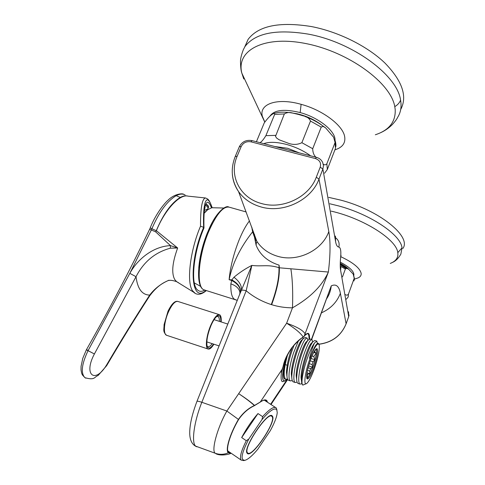 <?xml version="1.0" encoding="UTF-8"?>
<svg xmlns="http://www.w3.org/2000/svg" width="485" height="485" viewBox="0 0 485 485"><rect width="100%" height="100%" fill="white"/><g stroke="black" fill="none" stroke-linecap="round" stroke-linejoin="round"><path stroke-width="0.73" d="M266.702 401.725L265.537 400.246M260.015 402.192L260.293 401.998C263.725 399.591 265.968 399.24 267.029 400.956L267.465 402.229M281.458 371.304L281.397 372.735M239.99 293.589L239.917 292.316C239.111 288.46 236.092 285.653 230.86 283.907L231.842 279.881L229.114 279.687C232.503 263.319 240.354 247.338 252.667 231.751M287.581 379.282L285.089 380.846M281.379 372.886L283.137 366.296C285.592 354.038 295.25 341.658 303.222 337.075C300.718 333.159 295.189 328.545 286.629 323.216C296.959 326.787 303.173 330.388 305.271 334.019L305.532 334.808L304.277 336.208M216.613 453.966L215.867 453.693C220.354 456.215 229.32 454.427 231.084 453.239L228.289 452.82C225.149 450.068 229.672 434.372 238.438 419.379C242.961 412.899 248.265 408.285 254.364 405.533C250.563 402.053 245.392 398.137 238.856 393.778C245.507 398.088 250.739 401.974 254.552 405.424L260.293 401.998L282.088 369.382M283.137 366.296L283.21 366.217C284.271 361.307 287.084 355.214 291.649 347.933C296.717 342.301 300.542 338.73 303.113 337.227L305.532 334.808C308.345 331.922 309.685 333.28 309.551 338.882M271.636 304.689C277.056 290.072 279.621 277.772 279.336 267.793L279.093 265.156L278.966 267.684L279.336 267.793L328.369 272.043C322.149 285.829 310.188 297.76 292.479 307.829C285.277 307.805 278.329 306.756 271.636 304.689L271.273 304.58C261.761 301.458 253.394 296.856 246.18 290.776L201.839 402.289C194.061 421.489 191.193 442.787 195.643 446.121L215.364 453.305C210.933 451.42 217.159 427.982 226.865 411.031L238.42 419.41M279.093 265.156C267.647 261.47 260.008 254.861 256.165 245.331L254.492 234.334M240.142 293.14L240.439 292.043C240.833 287.35 237.965 283.295 231.842 279.881L233.97 277.232C239.42 272.631 245.386 268.684 251.854 265.398C261.888 266.78 267.568 264.137 278.966 267.684C279.257 277.662 276.692 289.963 271.273 304.58M311.673 339.506L331.261 285.853C330.734 290.588 329.26 294.789 326.854 298.463M196.91 401.471L196.977 401.301C197.528 401.046 199.147 401.374 201.839 402.289L226.865 411.031L286.629 323.216L292.479 307.829C293.037 292.109 292.503 279.172 290.885 269.029M233.97 277.232C239.481 281.47 241.948 285.853 241.354 290.376L251.854 265.398L246.18 290.776C243.755 290.066 242.148 289.927 241.354 290.376L239.632 294.48M240.117 293.201L196.977 401.301C191.848 414.887 189.435 425.878 189.75 434.275C190.065 440.507 192.212 444.587 196.183 446.515L196.977 446.806M239.917 292.316L240.36 292.158C240.621 287.605 237.723 283.707 231.666 280.469L229.114 279.687C230.32 266.999 233.643 253.77 239.087 240.02C242.47 231.781 245.931 225.398 249.472 220.869M228.314 451.959C225.883 449.625 229.381 435.36 238.62 419.507C243.076 413.117 248.29 408.534 254.267 405.751L254.346 405.654M228.483 452.141L230.29 452.638M286.756 375.481L286.944 375.166M285.713 380.398L286.696 379.5L286.805 379.979L270.606 404.278M281.233 372.577L281.403 371.625M311.437 339.427L331.261 285.853C336.032 283.658 339.076 286.144 340.391 293.316L346.102 323.798L348.709 316.559L340.531 269.83C340.106 266.944 340.13 262.9 340.615 257.693C341.216 251.06 340.615 247.52 338.821 247.065C337.366 246.865 336.329 245.271 335.711 242.282L322.877 169.035L318.978 179.086L328.818 231.569C330.57 241.609 330.418 255.098 328.369 272.043L304.113 336.317M198.765 267.962C199.699 256.68 202.548 245.01 207.301 232.952L212.078 222.73M223.876 208.023L211.787 207.738L207.671 209.72L204.161 213.267M204.197 212.751L208.265 209.277M260.021 142.687C261.694 141.687 263.652 139.34 265.889 135.648L274.649 114.411L274.292 113.278C271.63 114.145 268.278 117.364 264.222 122.923L256.413 141.753M298.596 114.472L292.988 113.138C289.806 112.096 286.926 112.362 284.349 113.945L275.516 136.364L276.583 138.031L279.148 139.801L287.156 142.784C292.322 144.991 297.226 144.96 301.87 142.693L310.497 121.056C309.284 118.267 306.811 116.515 303.083 115.806L298.596 114.472M299.239 152.86L287.702 148.295L274.843 146.537M323.271 164.166C324.58 165.179 325.774 165.039 326.866 163.736L335.099 142.469L333.613 137.231L326.326 128.689C324.659 126.615 322.962 126.094 321.228 127.118L312.716 148.719C312.752 152.357 313.819 155.182 315.923 157.188M335.099 142.469L335.444 148.452L327.314 169.501L324.556 173.248M345.569 294.662C346.557 295.468 347.515 295.292 348.454 294.128L354.323 277.972L353.219 274.146L349.333 269.933C348.109 268.369 346.787 268.06 345.375 269.017L342.489 276.868M348.454 294.128L348.212 296.947L346.351 299.178M345.92 268.387L340.585 265.046M313.971 351.94L314.935 352.249L314.71 350.697M309.248 363.659L312.182 364.611L313.067 361.737L310.188 360.804M312.182 364.611L312.607 367.242L310.739 368.6L309.691 371.098L309.873 373.747L307.338 374.299L307.417 377.579L306.617 377.015M314.935 352.249L316.208 353.238L313.765 356.524L314.917 359.767L313.067 361.737M315.656 349.412L316.135 349.358L314.904 350.764M306.775 378.258C310.048 377.809 318.19 353.025 316.311 349.273L316.141 348.945M313.801 367.751C317.263 357.433 318.36 351.085 317.105 348.703C315.62 348.479 313.431 352.171 310.546 359.785C307.041 370.243 305.926 376.633 307.193 378.955C308.739 379.112 310.94 375.378 313.801 367.751M306.878 378.555C308.521 377.342 310.491 373.632 312.789 367.418C315.911 358.239 317.117 352.019 316.396 348.77M285.98 358.215C281.639 374.468 281.439 381.95 285.374 380.658L286.69 379.409M284.653 381.046L282.312 381.677C280.924 380.701 280.724 376.984 281.712 370.534M306.235 383.708L302.852 385.048C300.579 384.156 302.992 369.958 307.678 357.245C310.127 350.6 312.407 345.847 314.516 342.986C312.886 346.405 311.206 351.486 309.478 358.209L310.024 358.5C304.98 372.147 303.192 386.49 306.762 383.429C308.909 381.58 311.412 376.748 314.286 368.939C318.014 358.112 319.67 350.231 319.251 345.296C318.281 342.125 315.844 344.883 311.952 353.577L310.067 358.597C312.195 352.061 314.116 347.569 315.82 345.126L316.747 344.126M318.754 344.12C318.409 342.804 317.608 342.968 316.365 344.611C315.074 346.369 313.607 349.358 311.952 353.577M316.553 341.052L314.777 340.488L312.795 341.84C310.837 344.611 308.666 349.6 306.277 356.79C303.331 366.078 301.749 373.868 301.537 380.173C301.524 382.889 301.943 384.508 302.798 385.029L302.998 385.12M312.595 342.028L312 339.609C310.133 339.342 307.278 344.762 303.434 355.869C299.19 368.697 297.256 383.035 300.015 384.102L301.912 383.683M311.728 339.518L309.963 338.96L307.866 340.385C305.889 343.18 303.719 348.115 301.355 355.202C298.433 364.356 296.868 372.086 296.656 378.391C296.644 381.204 297.087 382.883 297.978 383.429L298.378 383.562M307.829 340.434L307.193 338.081C305.271 337.796 302.379 343.198 298.517 354.28C294.262 367.084 292.382 381.416 295.201 382.501L297.087 382.138M306.914 337.996L305.168 337.439L302.949 338.936C300.949 341.749 298.784 346.636 296.444 353.613C293.552 362.634 292 370.304 291.794 376.609C291.782 379.525 292.243 381.265 293.176 381.828L293.583 381.962M298.36 341.01L293.619 352.698C289.345 365.472 287.52 379.797 290.406 380.907L292.273 380.586M294.152 344.987L291.552 352.031C288.684 360.925 287.15 368.527 286.944 374.832C286.932 377.851 287.411 379.652 288.387 380.234L288.799 380.373M317.372 343.513L316.82 341.137L314.516 342.986M303.083 338.76L302.901 337.39M284.756 379.027L284.398 378.906C282.343 376.166 283.446 367.969 287.69 354.317M285.21 364.605L287.211 365.266M312.043 355.972L313.765 356.524M313.71 352.431L316.208 353.238M311.024 358.506L314.917 359.767M306.805 374.123L307.338 374.299M306.999 372.801L309.873 373.747M287.229 370.601L286.562 370.382M287.793 354.117C283.901 368.006 283.179 376.408 285.623 379.318L287.478 379.04M308.575 365.933L312.607 367.242M310.739 368.6L308.09 367.733M309.691 371.098L307.466 370.37M301.555 381.301L301.046 377.676C300.87 368.709 307.332 348.115 310.897 343.653L312.158 342.452M296.681 379.603L296.177 375.917C296.014 366.921 302.367 346.726 305.993 342.186L307.302 340.925M291.825 377.912L291.321 374.159C291.17 365.138 297.414 345.344 301.094 340.731L302.658 339.354M286.974 376.221L286.483 372.401C286.847 364.817 288.787 356.378 292.31 347.096M219.426 321.379C219.45 318.639 218.965 316.996 217.959 316.444L216.825 316.402M220.79 321.816C220.936 316.505 219.693 314.638 217.056 316.226C215.116 317.699 213.127 320.737 211.09 325.332C207.677 333.771 206.331 340.579 207.04 345.769C208.113 349.358 210.278 348.794 213.539 344.089M221.166 321.937C221.445 317.905 220.917 315.505 219.59 314.735C217.207 314.11 214.315 317.499 210.914 324.914C206.428 334.971 204.912 347.903 207.986 348.994C209.55 349.6 211.527 348.006 213.915 344.211M207.131 346.144L207.725 346.66C208.896 347.151 210.381 346.151 212.181 343.641M247.605 452.893C251.818 458.252 276.565 421.501 272.097 416.645L272 416.524C268.338 410.304 242.47 448.558 247.538 452.82L247.605 452.893M271.448 416.16L270.769 415.663M244.719 460.362L243.7 460.598L241.148 460.089C239.438 457.422 241.16 450.959 246.307 440.707L248.805 439.022C241.348 453.578 240.123 460.659 245.143 460.265C248.338 459.216 252.594 455.482 257.905 449.08L270.345 430.613C274.558 422.871 276.856 416.87 277.244 412.596L276.759 409.746C274.625 407.394 269.708 410.656 262.009 419.543L262.627 416.633C269.587 408.976 274.14 406.09 276.286 407.988L276.99 410.201M272.406 416.185L272.309 416.057C268.557 409.673 242.021 448.91 247.217 453.281L247.289 453.366C251.618 458.84 276.977 421.174 272.406 416.185M248.805 439.022L262.009 419.543M241.669 437.567L257.978 413.559C251.812 420.616 246.374 428.619 241.669 437.567L246.307 440.707M257.978 413.559L262.627 416.633M349.546 270.127C347.648 267.902 344.635 265.671 340.506 263.44M345.314 266.386L344.162 266.277M390.273 263.416C395.36 261.439 397.912 258.353 397.93 254.146L397.791 252.673C396.675 239.572 363.562 218.456 331.109 211.114M329.836 203.779L338.209 205.81C370.546 214.334 400.913 234.873 402.01 247.865L400.871 254.067C398.458 258.281 395.681 261.051 392.547 262.373M340.949 256.765C353.256 262.634 359.991 268.169 361.149 273.382C361.361 275.522 360.191 277.087 357.645 278.075L354.596 279.02M402.811 248.532C412.062 236.783 379.264 210.066 340.391 200.038L328.733 197.377M353.874 275.256C354.22 271.527 349.776 267.205 340.543 262.294M322.561 125.706C315.389 120.08 306.926 116.109 297.178 113.787L290.26 112.696M375.366 134.763L375.329 134.775C389.176 130.204 395.79 121.765 395.196 109.452L394.778 106.633C390.813 82.935 348.933 52.071 306.271 43.644C263.707 34.999 235.849 50.513 241.857 73.193L243.773 78.97M264.707 121.984L241.857 73.193C241.057 71.137 240.602 67.288 240.487 61.637C240.427 58.794 241.397 54.769 243.391 49.561L245.028 46.469C255.34 33.047 276.371 28.918 308.12 34.096C352.631 42.11 397.367 75.296 400.58 100.116C401.744 106.755 400.755 112.514 397.615 117.388C396.906 119.031 395.184 121.383 392.444 124.445C388.752 128.149 384.587 130.999 379.955 132.993M335.014 140.189C335.644 131.235 318.742 117.534 300.16 112.569C283.907 108.628 273.752 109.95 269.696 116.527M264.762 121.899L262.288 116.164C259.045 103.911 277.153 97.449 301.112 104.323C322.737 110.095 342.962 125.427 344.671 136.661C345.653 142.948 342.604 147.27 335.517 149.635M400.701 109.501C407.63 96.491 402.35 80.977 384.854 62.959C367.333 46.123 338.415 31.719 311.237 26.523C279.505 21.467 258.463 25.753 248.108 39.37L244.67 47.081M204.664 208.477L204.906 207.065M212.157 207.695C206.586 191.12 202.663 202.33 203.639 227.319L200.517 226.192C200.469 207.919 202.136 198.51 205.525 197.965L207.677 199.008C208.635 200.135 209.253 199.868 212.2 207.689M156.291 230.678L155.667 231.872L151.356 229.975L129.834 273.346C137.982 258.426 153.842 246.301 170.465 245.616L155.667 231.872L156.291 230.678C163.33 214.012 171.326 202.93 180.293 197.431C183.251 195.849 185.816 195.419 187.998 196.14C179.862 193.703 164.694 209.95 156.388 230.721L177.649 247.987C172.248 262.828 171.314 273.394 174.836 279.687L176.619 281.664L178.395 282.64M211.484 207.786C210.084 204.264 208.811 202.403 207.659 202.203C204.791 202.827 203.561 211.424 203.973 227.998C193.527 252.188 190.411 283.67 197.249 289.69C199.256 291.746 201.754 291.873 204.737 290.091M205.755 204.021C208.386 205.24 209.144 206.665 208.023 208.295L208.132 207.865C208.677 206.464 207.853 205.264 205.652 204.27M203.973 227.998L203.651 227.344C187.98 263.319 190.75 304.483 205.943 290.436M106.767 365.472C121.111 341.094 135.406 317.905 149.653 295.923L149.695 295.092C142.111 294.959 137.552 288.83 136.018 276.711L94.399 353.965L86.366 349.818L82.771 358.336L81.056 366.417L81.025 370L81.625 373.171L82.347 374.881L84.917 377.688C80.619 373.147 81.668 364.138 88.058 350.655L94.399 353.965C83.159 374.941 94.993 384.253 106.536 365.066L106.724 365.557M85.821 378.167L84.917 377.688C95.048 380.525 93.908 377.148 98.182 375.414L106.651 365.672L106.536 365.066C120.971 340.537 135.357 317.208 149.695 295.092C154.654 288.581 161.056 283.628 168.889 280.233M170.32 248.211L170.465 245.616L177.649 247.987L170.32 248.211C155.127 252.291 143.693 261.797 136.018 276.711L129.834 273.346L88.191 350.412L86.433 349.697C109.18 309.733 130.235 269.618 149.598 229.344L151.356 229.975L151.896 228.756L156.376 230.745M204.409 210.435L207.865 208.932C208.356 207.786 207.525 206.519 205.367 205.131M246.15 211.957L229.526 207.253C223.549 205.743 216.668 213.715 208.871 231.175C198.256 255.807 196.007 287.429 203.991 289.83L205.003 290.145M308.993 339.148C309.109 336.081 308.721 334.262 307.836 333.704L307.563 333.601M235.862 299.76L234.813 299.451C231.939 297.948 230.617 292.764 230.86 283.907M316.293 177.225L320.209 167.161C321.331 162.996 319.754 160.141 315.468 158.589L250.957 141.826C246.544 141.111 243.306 142.657 241.239 146.464L237.159 156.206C228.665 175.176 239.778 197.88 261.306 203.476C282.476 209.902 309.09 197.195 316.293 177.225L318.978 179.086C311.376 200.244 283.173 213.703 260.772 206.871C251.236 204.082 243.822 198.971 238.535 191.539C235.013 186.416 232.964 180.802 232.388 174.697M328.818 231.569C322.143 250.648 297.214 262.543 277.262 256.177C268.769 253.57 262.142 248.878 257.383 242.1C254.292 237.553 252.442 232.582 251.83 227.186M318.827 344.198C332.092 342.434 341.179 335.638 346.102 323.798L346.078 323.913C341.155 335.735 332.092 342.525 318.887 344.277M321.555 312.789C330.679 308.666 336.954 302.173 340.391 293.316M346.102 323.841L348.685 316.681L348.533 311.776M340.609 270.29L340.925 266.495M335.614 241.772L335.426 236.056M315.468 158.589L316.402 157.31C319.336 158.134 321.428 159.856 322.689 162.475L323.465 165.7L322.877 169.035L320.209 167.161M235.219 156.534L237.159 156.206M239.299 146.816L241.239 146.464M316.347 157.298L252.012 140.614L250.957 141.826M215.364 453.305C219.663 454.803 223.967 454.639 228.289 452.82L228.38 452.038M336.02 238.038C338.742 240.457 339.676 243.47 338.821 247.065M341.052 255.34L340.615 257.693M284.349 113.945L274.649 114.411M310.6 155.806C303.84 150.908 296.014 147.179 287.12 144.609C277.165 141.947 269.369 141.632 263.743 143.651M275.583 135.376L265.889 135.648M327.314 169.501L326.866 163.736M321.228 127.118L310.497 121.056M301.87 142.693L312.716 148.719M354.032 280.924L354.323 277.972M345.375 269.017L340.919 266.453M346.878 268.363L340.464 264.416M219.184 314.607L178.086 301.506C175.364 300.767 172.248 304.028 168.731 311.291C164.112 321.143 162.972 334.007 166.494 335.25L166.955 335.402M397.791 252.673L402.01 247.865M394.778 106.633C397.597 104.984 399.531 102.814 400.58 100.116M243.434 77.836L243.264 76.145M301.112 104.323L300.16 112.569M195.194 293.364L192.454 290.66C186.434 282.076 190.096 250.545 200.517 226.192M185.124 194.964C182.712 193.588 179.729 193.83 176.164 195.679L180.293 197.431M176.164 195.679C167.119 201.063 159.031 212.09 151.896 228.756L150.247 227.871M149.58 229.381L150.235 227.901C154.224 217.256 162.487 205.028 168.368 199.875C174.321 193.988 182.651 192.994 183.821 194.394M265.325 400.167L266.132 400.695C265.24 399.549 263.264 400.022 260.209 402.113M237.286 300.354L203.991 289.83C195.006 286.708 197.747 255.601 208.107 231.175C216.14 211.26 226.246 204.979 228.702 207.004M307.472 333.589L305.477 334.929M287.69 379.482L270.994 404.532M251.945 140.595C246.259 139.656 242.07 141.662 239.384 146.615L235.304 156.334C230.351 168.762 231.43 180.499 238.535 191.539L257.135 242.094C256.492 242.185 256.165 243.264 256.165 245.331M256.153 245.301L254.389 236.722M348.709 316.608L349.067 314.953M239.814 293.989L239.917 292.322M281.361 371.813L282.07 369.503M282.088 369.443L283.198 366.254M303.149 337.202L304.222 336.263M260.16 402.15L254.473 405.63M200.681 286.399L194.297 282.9M206.768 210.302L207.671 209.72M274.292 113.278L278.232 112.471C281.87 111.968 286.283 112.102 291.479 112.878M305.077 116.515C312.71 119.377 319.306 123.026 324.865 127.464M335.08 140.438C335.923 143.366 336.135 145.536 335.729 146.949M353.213 274.146L354.517 279.512M340.476 264.222L348.375 269.157M300.015 384.102L297.978 383.429M295.201 382.501L293.176 381.828M290.406 380.907L288.387 380.234M285.629 379.318L284.398 378.906M315.82 345.126L316.365 344.611M301.046 377.676L301.537 380.173M310.897 343.653L312.795 341.84M296.177 375.917L296.656 378.391M305.993 342.186L307.866 340.385M291.321 374.159L291.794 376.609M301.094 340.731L302.949 338.936M286.483 372.401L286.944 374.832M227.817 324.071L214.073 319.657M219.093 345.914L206.828 341.883M207.986 348.994L166.494 335.25C162.481 331.382 164.16 329.509 164.063 324.75L167.992 311.255C171.52 304.065 174.752 300.767 177.692 301.373M217.601 316.335L217.959 316.444M246.804 452.317L247.538 452.82M271.739 415.681L272.309 416.057M227.829 450.947L241.148 460.089M264.252 400.131L275.486 407.467M245.028 46.469L248.108 39.37M334.911 149.835L335.511 149.635M168.677 280.506C170.362 280.033 173.006 280.421 176.625 281.664L193.582 292.146C195.352 293.795 199.147 296.59 206.392 290.576M188.004 196.14L205.24 197.947M166.725 281.27C160.699 283.864 155.048 288.69 149.768 295.741M204.973 208.101L205.076 207.689"/></g></svg>
